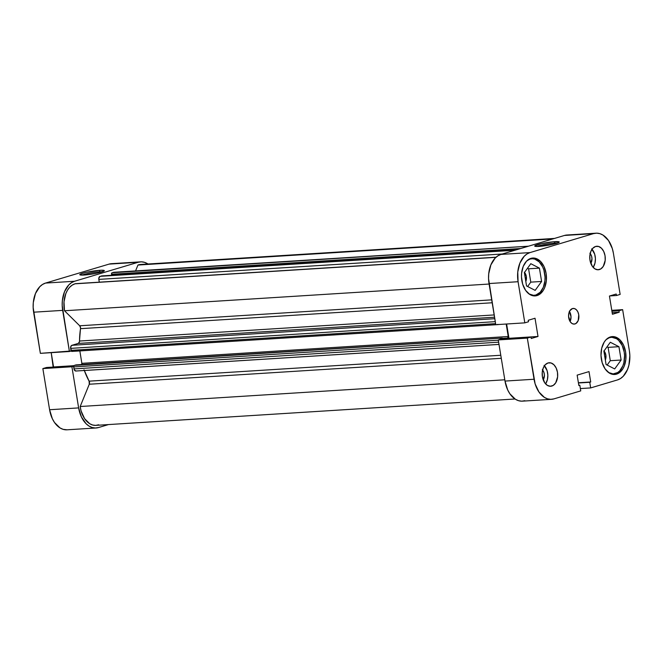 <?xml version="1.0" encoding="UTF-8"?>
<svg xmlns="http://www.w3.org/2000/svg" width="663" height="663" viewBox="0 0 663 663"><rect width="100%" height="100%" fill="white"/><g stroke="black" fill="none" stroke-linecap="round" stroke-linejoin="round"><path stroke-width="0.99" d="M528.925 293.916L533.582 295.342L535.928 295.002L540.179 292.3L543.345 287.27L544.928 280.681L545.036 277.117L543.892 270.106L542.674 266.932L539.185 261.86L534.743 259.1L532.381 258.736L530.044 259.076L527.093 260.6A18.324 12.042 -93.6 0 1 530.044 259.076L529.124 259.125L530.044 259.076A18.324 12.042 -93.6 0 1 531.834 258.752A18.324 12.042 -93.6 0 1 544.878 274.905A18.324 12.042 -93.6 0 1 535.928 295.002A18.324 12.042 -93.6 0 1 534.138 295.325A18.324 12.042 -93.6 0 1 529.198 294.082M608.443 372.482L613.109 373.907L617.676 372.54L619.706 370.866L622.864 365.835L623.875 362.678L624.563 355.683L624.215 352.111L622.192 345.498L618.703 340.426L616.565 338.718L611.899 337.301L609.562 337.633L606.612 339.166A18.324 12.042 -93.6 0 1 609.562 337.633L608.642 337.691L609.562 337.633A18.324 12.042 -93.6 0 1 611.352 337.318A18.324 12.042 -93.6 0 1 624.397 353.47A18.324 12.042 -93.6 0 1 615.446 373.567A18.324 12.042 -93.6 0 1 613.656 373.891A18.324 12.042 -93.6 0 1 608.717 372.647M551.831 386.057A11.777 7.741 -93.6 0 1 550.68 386.264A11.777 7.741 -93.6 0 1 542.293 375.871A11.777 7.741 -93.6 0 1 548.044 362.959L545.309 364.691L543.279 367.924L542.259 372.158L542.417 376.75L544.729 382.791L547.331 385.352L550.323 386.272L553.265 385.394L555.693 382.858L557.616 376.849L557.467 372.258L556.166 368.006L553.92 364.749L551.069 362.976L548.044 362.959A11.777 7.741 -93.6 0 1 549.196 362.752A11.777 7.741 -93.6 0 1 557.583 373.136A11.777 7.741 -93.6 0 1 551.831 386.057L549.511 386.197L551.831 386.057M599.41 269.559A11.777 7.741 -93.6 0 1 598.258 269.766A11.777 7.741 -93.6 0 1 589.871 259.382A11.777 7.741 -93.6 0 1 595.623 246.462L592.888 248.202L590.857 251.434L589.838 255.661L589.995 260.252L592.308 266.294L594.91 268.863L597.902 269.775L600.844 268.896L603.272 266.369L605.195 260.352L605.046 255.761L603.744 251.517L601.498 248.252L598.648 246.479L595.623 246.462A11.777 7.741 -93.6 0 1 596.775 246.255A11.777 7.741 -93.6 0 1 605.162 256.639A11.777 7.741 -93.6 0 1 599.41 269.559L597.09 269.708L599.41 269.559M574.987 323.958A7.857 5.163 -93.6 0 1 574.224 324.091A7.857 5.163 -93.6 0 1 568.63 317.171A7.857 5.163 -93.6 0 1 572.467 308.56L569.89 310.69L568.854 313.226L568.564 316.226L570.255 321.779L571.987 323.494L573.984 324.099L575.94 323.519L578.169 320.643L578.749 314.759L577.879 311.925L576.387 309.754L574.481 308.568L572.467 308.56A7.857 5.163 -93.6 0 1 573.238 308.419A7.857 5.163 -93.6 0 1 578.824 315.348A7.857 5.163 -93.6 0 1 574.987 323.958L573.445 324.058L574.987 323.958M557.193 243.18A11.122 1.26 -9.3 0 0 554.301 243.205L554.923 241.672A12.431 1.409 170.7 0 1 559.199 242.202A12.431 1.409 170.7 0 1 551.599 244.614A12.431 1.409 170.7 0 1 539.036 246.412L535.182 246.338L534.792 245.849L541.381 243.677L552.95 241.829L559.216 241.945L557.707 242.998L552.586 244.407L539.036 246.412A12.431 1.409 170.7 0 1 534.817 246.197A12.431 1.409 170.7 0 1 541.099 243.735A12.431 1.409 170.7 0 1 554.923 241.672L554.301 243.205A11.122 1.26 170.7 0 1 557.193 243.18M554.425 243.967L554.301 243.205L554.425 243.967M537.013 295.582A18.978 12.473 -93.6 0 1 535.157 295.913A18.978 12.473 -93.6 0 1 521.648 279.181A18.978 12.473 -93.6 0 1 530.922 258.371L526.513 261.172L523.24 266.377L521.599 273.197L521.483 276.894L522.668 284.154L525.577 290.319L529.762 294.455L534.593 295.93L539.326 294.521L543.237 290.435L544.696 287.576L546.337 280.756L546.097 273.355L544 266.509L540.386 261.263L535.795 258.396L530.922 258.371A18.978 12.473 -93.6 0 1 532.779 258.04A18.978 12.473 -93.6 0 1 546.287 274.772A18.978 12.473 -93.6 0 1 537.013 295.582L533.276 295.822L537.013 295.582M616.532 374.147A18.978 12.473 -93.6 0 1 614.684 374.479A18.978 12.473 -93.6 0 1 601.167 357.747A18.978 12.473 -93.6 0 1 610.441 336.928L606.032 339.729L604.217 342.075L601.714 348.208L601.001 355.459L602.195 362.719L605.104 368.885L609.289 373.02L614.112 374.496L618.844 373.087L622.756 369.001L624.215 366.142L625.855 359.321L625.615 351.92L623.527 345.075L619.905 339.821L615.314 336.961L610.441 336.928A18.978 12.473 -93.6 0 1 612.297 336.597A18.978 12.473 -93.6 0 1 625.806 353.329A18.978 12.473 -93.6 0 1 616.532 374.147L612.794 374.38L616.532 374.147M567.652 235L564.478 235.456L500.93 254.418L497.905 255.819L495.153 258.089L490.86 264.918L488.714 273.852L488.556 278.7L495.767 324.688L489.029 283.549L518.076 281.717L517.762 272.029L519.908 263.087L524.201 256.266L526.952 253.987L529.977 252.595L593.526 233.625L596.7 233.169L599.907 233.666L603.023 235.1L608.51 240.52L612.322 248.6L613.408 253.266L620.145 294.413L616.466 295.507L616.217 294.024L609.446 296.038L612.43 314.262L619.201 312.24L618.96 310.756L622.64 309.654L629.378 350.802L629.85 355.65L628.914 365.147L627.546 369.432L623.261 376.252L620.502 378.532L617.485 379.924L590.675 387.921L589.747 382.278L590.716 381.987L589.017 371.595L577.141 375.134L578.849 385.526L579.818 385.244L580.738 390.888L553.928 398.886L550.754 399.341L547.547 398.844L544.431 397.41L538.944 391.99L535.132 383.91L527.317 338.105L530.997 337.003L531.237 338.495L538.008 336.472L535.024 318.248L528.254 320.27L528.494 321.762L524.814 322.856L518.076 281.717L524.814 322.856L495.767 324.688L524.814 322.856L528.494 321.762L528.254 320.27L535.024 318.248L538.008 336.472L508.96 338.304L538.008 336.472L531.237 338.495L530.997 337.003L501.949 338.834L498.269 339.928L505.007 381.076L507.742 390.043L509.897 393.822L515.383 399.242L518.499 400.676L521.706 401.173L524.881 400.717M506.623 324.008L508.96 338.304L506.623 324.008M595.954 233.194L566.906 235.017A24.871 16.343 86.4 0 0 564.478 235.456L593.526 233.625L564.478 235.456L500.93 254.418L529.977 252.595L593.526 233.625A24.871 16.343 -93.6 0 1 595.954 233.194A24.871 16.343 -93.6 0 1 613.408 253.266L620.145 294.413L616.466 295.507L609.836 295.93L616.466 295.507L616.217 294.024L609.446 296.038L612.43 314.262L619.201 312.24L612.173 312.687L619.201 312.24L618.96 310.756L622.64 309.654L611.792 310.342L622.64 309.654L629.378 350.802A24.871 16.343 -93.6 0 1 617.485 379.924L590.675 387.921L580.357 388.568L590.675 387.921L589.747 382.278L590.716 381.987L589.017 371.595L577.141 375.134L578.849 385.526L579.818 385.244L578.807 385.302L579.818 385.244L580.738 390.888L553.928 398.886A24.871 16.343 -93.6 0 1 551.5 399.325A24.871 16.343 -93.6 0 1 534.055 379.244L505.007 381.076L498.269 339.928L527.317 338.105L534.055 379.244L505.007 381.076A24.871 16.343 86.4 0 0 522.452 401.148L551.5 399.325M524.499 272.435A6.547 4.301 -93.6 0 1 525.817 281.46L526.331 276.471L524.367 272.302M604.018 351A6.547 4.301 -93.6 0 1 605.336 360.026L605.858 355.036L603.885 350.868M542.616 370.037L542.616 370.037A6.547 4.301 -93.6 0 1 543.229 379.858L544.398 375.15L543.991 372.647L542.309 369.705M529.977 252.595L500.93 254.418A24.871 16.343 86.4 0 0 489.029 283.549L518.076 281.717A24.871 16.343 -93.6 0 1 529.977 252.595M607.142 365.064L610.291 360.705L608.104 347.371L607.035 346.815L608.104 347.371L610.291 360.705L607.142 365.064M527.624 286.499L530.773 282.14L528.585 268.805L527.516 268.258L528.585 268.805L530.773 282.14L527.624 286.499M501.949 338.834L530.997 337.003L527.317 338.105L498.269 339.928L501.949 338.834M578.393 382.758L590.716 381.987L578.393 382.758M578.426 382.99L589.747 382.278L578.426 382.99M618.96 310.756L611.924 311.196L618.96 310.756M537.03 246.479A11.122 1.26 170.7 0 1 554.301 243.205A11.122 1.26 -9.3 0 0 537.03 246.479M569.318 311.229L571.017 316.79L570.105 321.555A7.857 5.163 86.4 0 0 569.476 311.461M591.653 248.874L594.686 254.178L595.424 258.678L594.976 263.178L593.161 267.38A11.777 7.741 86.4 0 0 592.026 249.263M589.888 253.208L591.57 256.15L591.976 258.661L590.808 263.36A6.547 4.301 -93.6 0 0 590.194 253.539M544.074 365.371L547.108 370.667L547.845 375.175L547.398 379.675L545.583 383.877A11.777 7.741 86.4 0 0 544.447 365.761M610.316 342.265L603.885 351.183L606.073 364.517L614.692 368.935L621.123 360.026L610.291 360.705L621.123 360.026L618.935 346.691L608.104 347.371L618.935 346.691L610.316 342.265L603.885 351.183L606.073 364.517L614.692 368.935L621.123 360.026L618.935 346.691L610.316 342.265M524.367 272.617L526.546 285.952L535.165 290.377L541.605 281.46L530.773 282.14L541.605 281.46L539.417 268.125L528.585 268.805L539.417 268.125L530.798 263.7L524.367 272.617L526.546 285.952L535.165 290.377L541.605 281.46L539.417 268.125L530.798 263.7L524.367 272.617M99.384 271.83A11.122 1.26 -9.3 0 0 82.113 275.112A11.122 1.26 170.7 0 1 99.384 271.83L99.508 272.601L99.384 271.83A11.122 1.26 170.7 0 1 102.276 271.805A11.122 1.26 -9.3 0 0 99.384 271.83L100.005 270.297L99.384 271.83M84.118 275.037A12.431 1.409 170.7 0 1 79.9 274.822A12.431 1.409 170.7 0 1 86.182 272.36A12.431 1.409 170.7 0 1 100.005 270.297L102.98 270.247L104.257 270.86L97.668 273.032L86.099 274.88L79.833 274.755L81.342 273.703L86.463 272.302L100.005 270.297A12.431 1.409 170.7 0 1 104.282 270.827A12.431 1.409 170.7 0 1 96.682 273.239A12.431 1.409 170.7 0 1 84.118 275.037M112.246 263.659L109.072 264.114L45.515 283.076L42.498 284.468L39.739 286.748L35.454 293.568L33.307 302.51L33.15 307.35L40.36 353.346L71.198 350.984L69.408 351.514L62.198 305.527L62.355 300.679L64.502 291.745L68.786 284.924L71.546 282.645L74.563 281.253L138.119 262.283L141.294 261.827L144.501 262.324L147.998 264.007M96.094 427.983A24.871 16.343 -93.6 0 1 78.64 407.902L49.592 409.734L78.64 407.902L71.902 366.763L42.855 368.587L46.534 367.493L73.858 365.769L46.534 367.493L42.855 368.587L49.592 409.734A24.871 16.343 86.4 0 0 67.046 429.806L96.094 427.983A24.871 16.343 -93.6 0 0 98.522 427.544L108.459 424.577L98.522 427.544L95.348 428L92.14 427.502L89.024 426.069L86.115 423.756L81.383 416.87L78.64 407.902L71.902 366.763L73.692 366.225L42.855 368.587L49.592 409.734L52.336 418.701L54.49 422.48L59.977 427.9L63.093 429.334L67.104 429.806M51.208 352.658L53.164 367.07L73.924 365.678L53.554 366.962L51.208 352.658M33.622 312.198L40.36 353.346L69.408 351.514L62.67 310.375L33.622 312.198L62.67 310.375A24.871 16.343 -93.6 0 1 74.563 281.253L138.119 262.283L109.072 264.114L45.515 283.076L74.563 281.253L45.515 283.076A24.871 16.343 86.4 0 0 33.622 312.198M140.548 261.852L111.5 263.675A24.871 16.343 86.4 0 0 109.072 264.114L138.119 262.283A24.871 16.343 -93.6 0 1 140.548 261.852A24.871 16.343 -93.6 0 1 147.99 264.007M141.451 264.446L553.464 238.738L138.534 264.852A22.252 14.619 86.4 0 0 137.962 265.043L135.559 270.918L137.962 265.043L552.809 238.937L137.962 265.043A22.252 14.619 86.4 0 1 138.534 264.852A22.252 14.619 86.4 0 1 140.713 264.462L554.541 238.423M72.018 351.398A1.309 0.862 86.4 0 1 71.894 351.423A1.309 0.862 86.4 0 1 70.974 350.362L495.601 323.643L70.974 350.362L70.651 348.373L495.269 321.654L70.651 348.373A2.619 1.724 86.4 0 1 71.902 345.307L494.789 318.696L71.902 345.307L78.217 343.426L494.548 317.221L78.217 343.426A2.619 1.724 86.4 0 0 79.527 341.031A58.899 38.694 86.4 0 1 80.505 328.674L492.178 302.767L80.505 328.674A2.619 1.724 86.4 0 0 79.709 325.782L491.706 299.858L79.709 325.782L64.502 310.756A22.252 14.619 86.4 0 1 74.985 283.814A22.252 14.619 86.4 0 1 75.565 283.665L496.073 257.203L75.565 283.665A22.252 14.619 86.4 0 0 74.985 283.814L495.932 257.327L74.985 283.814L72.217 285.107L69.698 287.228L67.543 290.087L65.828 293.585L63.996 301.872L64.502 310.756L79.709 325.782L80.538 327.862L79.427 341.859L78.217 343.426L71.289 345.696L70.601 347.86L71.687 351.39L498.12 324.58M84.002 369.821L84.35 370.518L498.999 344.42L84.35 370.518A58.899 38.694 86.4 0 0 89.099 381.159L500.772 355.26L89.099 381.159L89.281 384.233L80.182 406.51L81.101 410.944L84.582 418.651L89.745 423.748L92.687 425.024L95.704 425.381L98.679 424.784M100.072 276.33L98.787 278.377L99.276 282.173L98.82 279.396L502.322 254.004L98.82 279.396A2.619 1.724 86.4 0 1 100.072 276.33L515.002 250.224L100.072 276.33M81.648 364.551A1.309 0.862 86.4 0 0 81.864 363.332L508.231 336.497L506.184 324.033L508.231 336.497L81.864 363.332L79.833 350.918L81.864 363.332L81.549 364.667M75.847 371.023A2.619 1.724 86.4 0 1 74.007 368.91L498.634 342.183L74.007 368.91L73.684 366.921A1.309 0.862 86.4 0 1 74.314 365.388L502.264 338.08L75.897 364.907L502.264 338.08L502.38 338.81L502.264 338.08L75.897 364.907L74.007 365.578L73.684 366.921L74.529 370.244L76.104 370.973A2.619 1.724 86.4 0 1 75.847 371.023L498.999 344.395M84.35 370.518L89.099 381.159A2.619 1.724 86.4 0 1 89.281 384.233L501.278 358.31L89.281 384.233L80.182 406.51A22.252 14.619 86.4 0 0 95.928 425.364L515.002 398.993M113.787 272.286L111.848 272.916L111.699 275.278L111.525 274.258L520.745 248.509L111.525 274.258A1.309 0.862 86.4 0 1 112.155 272.725L528.378 246.23L113.448 272.336A2.619 1.724 86.4 0 1 113.704 272.294L528.51 246.188M101.704 275.949L516.295 249.835L101.364 275.941A1.309 0.862 86.4 0 1 101.497 275.924L516.361 249.818M497.731 324.364L498.385 324.563A1.309 0.862 -93.6 0 1 498.253 324.588A1.309 0.862 -93.6 0 1 497.996 324.547M508.231 336.497L507.601 338.031L505.72 338.594L507.601 338.031L502.305 338.37L507.601 338.031A1.309 0.862 -93.6 0 0 508.231 336.497M500.059 339.398A1.309 0.862 -93.6 0 1 500.673 338.553L500.026 339.58M504.792 379.791L80.182 406.51L504.792 379.791M79.527 341.031L494.175 314.933L79.527 341.031M64.502 310.756L489.112 284.037L64.502 310.756M73.684 366.921L498.311 340.194L73.684 366.921M529.58 258.893L531.834 258.752M609.098 337.459L611.352 337.318M611.402 374.031L613.615 373.891M531.875 295.466L534.096 295.325M71.894 351.423L498.253 324.588"/></g></svg>
